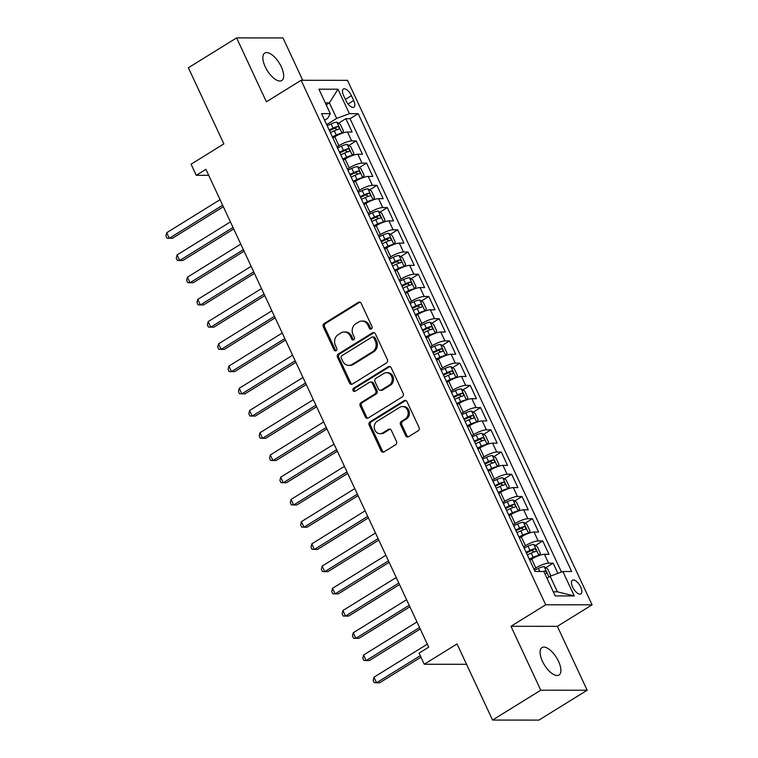 <?xml version="1.0" encoding="UTF-8"?>
<svg xmlns="http://www.w3.org/2000/svg" width="758" height="758" viewBox="0 0 758 758"><rect width="100%" height="100%" fill="white"/><g stroke="black" fill="none" stroke-linecap="round" stroke-linejoin="round"><path stroke-width="1.14" d="M371.382 328.934A1.734 1.507 -90 0 0 371.998 326.584L361.187 303.408A2.473 2.151 -90 0 0 358.278 302.395L324.197 323.505A2.473 2.151 -90 0 0 323.325 326.859L334.136 350.044A1.734 1.507 -90 0 0 336.779 348.396L335.387 345.402A7.921 6.879 -90 0 1 338.182 334.666L341.024 332.904A7.921 6.879 -90 0 1 344.284 331.957A7.921 6.879 -90 0 1 350.338 336.135L351.74 339.129A1.734 1.507 -90 0 0 354.393 337.49L352.991 334.496A7.921 6.879 -90 0 1 355.796 323.761L358.638 321.998A7.921 6.879 -90 0 1 361.898 321.051A7.921 6.879 -90 0 1 367.943 325.229L369.345 328.223A1.734 1.507 -90 0 0 371.382 328.934M558.513 661.327A16.145 7.068 58.2 0 0 541.989 647.588A16.145 7.068 58.2 0 0 542.463 661.317A16.145 7.068 58.2 0 0 558.997 675.046A16.145 7.068 58.2 0 0 558.513 661.327M281.294 66.818A16.145 7.068 58.2 0 0 264.76 53.079A16.145 7.068 58.2 0 0 265.243 66.808A16.145 7.068 58.2 0 0 281.768 80.537A16.145 7.068 58.2 0 0 281.294 66.818M580.666 587.043A8.073 3.534 58.2 0 0 572.394 580.183A8.073 3.534 58.2 0 0 572.631 587.043A8.073 3.534 58.2 0 0 580.903 593.912A8.073 3.534 58.2 0 0 580.666 587.043M405.672 435.689A2.473 2.151 -90 0 0 408.581 436.703L418.141 430.781A2.473 2.151 -90 0 0 419.022 427.427L407.018 401.683A2.473 2.151 -90 0 0 404.109 400.679L370.027 421.78A2.473 2.151 -90 0 0 369.146 425.134L381.151 450.877A2.473 2.151 -90 0 0 384.06 451.891L395.61 444.738A2.473 2.151 -90 0 0 396.491 441.383L391.355 430.364A2.473 2.151 -90 0 0 388.437 429.36L382.714 432.903A6.623 5.751 -90 0 1 379.985 433.69A6.623 5.751 -90 0 1 374.414 428.687A6.623 5.751 -90 0 1 377.276 421.23L399.703 407.33A6.623 5.751 -90 0 1 402.432 406.544A6.623 5.751 -90 0 1 408.003 411.556A6.623 5.751 -90 0 1 405.151 419.003L401.408 421.325A2.473 2.151 -90 0 0 400.537 424.679L405.672 435.689L406.923 435.698A2.473 2.151 -90 0 0 408.192 436.892M302.745 80.291L282.99 37.938L236.6 37.9L188.372 67.765L223.875 143.887L191.082 164.202L196.265 175.316L205.911 169.337L428.725 647.171L419.079 653.14L424.262 664.254L466.54 664.292M540.767 690.197L587.166 690.235L557.367 626.335L510.968 626.298L540.767 690.197L492.548 720.062L457.055 643.949L424.262 664.254M510.968 626.298L545.694 604.789L301.106 80.291L347.505 80.329L592.083 604.827L545.694 604.789M236.6 37.9L266.39 101.799L301.106 80.291M386.504 362.93A2.473 2.151 -90 0 0 387.385 359.576L375.381 333.842A2.473 2.151 -90 0 0 372.472 332.828L338.39 353.939A2.473 2.151 -90 0 0 337.509 357.293L349.514 383.036A2.473 2.151 -90 0 0 352.432 384.041L386.504 362.93M391.194 367.763L403.199 393.506A2.473 2.151 -90 0 1 402.327 396.86L368.246 417.971A2.473 2.151 -90 0 1 365.337 416.957L360.202 405.937A2.473 2.151 -90 0 1 361.073 402.583L374.897 394.027A2.473 2.151 -90 0 0 375.769 390.673L372.368 383.359A2.473 2.151 -90 0 0 369.449 382.354L355.066 391.27A1.734 1.507 -90 0 1 353.635 388.21L388.286 366.749A2.473 2.151 -90 0 1 391.194 367.763M587.166 690.235L538.947 720.1L492.548 720.062M557.879 573.351L553.132 563.166L545.779 567.723M533.935 569.106L535.821 567.941A10.091 2.378 -25 0 1 548.555 563.166L544.405 554.278L548.981 554.278L542.766 540.947L535.413 545.504M523.57 546.888L525.455 545.713A10.091 2.378 -25 0 1 538.189 540.937L534.049 532.05L538.625 532.05L532.4 518.718L525.048 523.276M513.213 524.659L515.099 523.494A10.091 2.378 -25 0 1 527.824 518.718L523.683 509.821L528.26 509.831L522.044 496.49L514.682 501.047M502.848 502.431L504.733 501.265A10.091 2.378 -25 0 1 517.468 496.49L513.318 487.602L517.894 487.602L511.678 474.271L504.326 478.829M492.482 480.212L494.368 479.037A10.091 2.378 -25 0 1 507.102 474.262L502.952 465.374L507.528 465.384L501.313 452.043L493.96 456.6M482.116 457.984L484.002 456.818A10.091 2.378 -25 0 1 496.736 452.043L492.586 443.155L497.172 443.155L490.947 429.824L483.595 434.372M471.76 435.755L473.646 434.59A10.091 2.378 -25 0 1 486.371 429.814L482.23 420.927L486.807 420.927L480.591 407.596L473.229 412.153M461.395 413.536L463.28 412.371A10.091 2.378 -25 0 1 476.005 407.596L471.864 398.699L476.441 398.708L470.225 385.367L462.863 389.925M451.029 391.308L452.914 390.143A10.091 2.378 -25 0 1 465.649 385.367L461.499 376.48L466.075 376.48L459.86 363.148L452.507 367.706M440.663 369.089L442.549 367.914A10.091 2.378 -25 0 1 455.283 363.139L451.133 354.251L455.71 354.251L449.494 340.92L442.141 345.477M430.298 346.861L432.183 345.695A10.091 2.378 -25 0 1 444.918 340.92L440.777 332.023L445.353 332.032L439.128 318.701L431.776 323.249M419.941 324.632L421.827 323.467A10.091 2.378 -25 0 1 434.552 318.692L430.411 309.804L434.988 309.804L428.772 296.473L421.41 301.03M409.576 302.414L411.461 301.239A10.091 2.378 -25 0 1 424.196 296.473L420.046 287.576L424.622 287.585L418.407 274.244L411.044 278.802M399.21 280.185L401.096 279.02A10.091 2.378 -25 0 1 413.83 274.244L409.68 265.357L414.256 265.357L408.041 252.026L400.688 256.583M388.845 257.966L390.73 256.791A10.091 2.378 -25 0 1 403.464 252.016L399.314 243.129L403.9 243.129L397.675 229.797L390.323 234.355M378.488 235.738L380.374 234.573A10.091 2.378 -25 0 1 393.099 229.797L388.958 220.9L393.535 220.91L387.319 207.569L379.957 212.126M368.123 213.51L370.008 212.344A10.091 2.378 -25 0 1 382.733 207.569L378.593 198.681L383.169 198.681L376.953 185.35L369.591 189.907M357.757 191.291L359.643 190.116A10.091 2.378 -25 0 1 372.377 185.34L368.227 176.453L372.803 176.462L366.588 163.122L359.235 167.679M347.391 169.062L349.277 167.897A10.091 2.378 -25 0 1 362.011 163.122L357.861 154.234L362.438 154.234L356.222 140.903L351.646 140.893A10.091 2.378 155 0 0 338.911 145.669L337.026 146.834M348.87 145.451L356.222 140.903M544.405 554.278A10.091 2.378 155 0 0 531.68 559.053L529.795 560.219M534.049 532.05A10.091 2.378 155 0 0 521.315 536.825L519.429 537.99M523.683 509.821A10.091 2.378 155 0 0 510.949 514.597L509.063 515.772M513.318 487.602A10.091 2.378 155 0 0 500.583 492.378L498.698 493.543M502.952 465.374A10.091 2.378 155 0 0 490.227 470.149L488.341 471.315M492.586 443.155A10.091 2.378 155 0 0 479.861 447.931L477.976 449.096M482.23 420.927A10.091 2.378 155 0 0 469.496 425.702L467.61 426.868M471.864 398.699A10.091 2.378 155 0 0 459.13 403.474L457.245 404.649M461.499 376.48A10.091 2.378 155 0 0 448.764 381.255L446.888 382.42M451.133 354.251A10.091 2.378 155 0 0 438.408 359.027L436.523 360.192M440.777 332.023A10.091 2.378 155 0 0 428.043 336.798L426.157 337.973M430.411 309.804A10.091 2.378 155 0 0 417.677 314.579L415.791 315.745M420.046 287.576A10.091 2.378 155 0 0 407.311 292.351L405.426 293.517M409.68 265.357A10.091 2.378 155 0 0 396.955 270.132L395.07 271.298M399.314 243.129A10.091 2.378 155 0 0 386.589 247.904L384.704 249.069M388.958 220.9A10.091 2.378 155 0 0 376.224 225.676L374.338 226.85M378.593 198.681A10.091 2.378 155 0 0 365.858 203.457L363.973 204.622M368.227 176.453A10.091 2.378 155 0 0 355.493 181.228L353.616 182.394M357.861 154.234A10.091 2.378 155 0 0 345.136 159.009L343.251 160.175M343.62 95.65L345.904 100.539A7.826 3.42 58.2 0 0 353.91 107.191A7.826 3.42 58.2 0 0 353.673 100.549L351.399 95.66A7.826 3.42 58.2 0 0 343.393 89.008A7.826 3.42 58.2 0 0 343.62 95.65M553.302 591.808L557.395 591.818L550.137 576.26L562.872 571.485L571.655 571.485L358.164 113.662L349.381 113.653L336.656 118.428L326.67 124.615M562.872 571.485L574.27 595.93L555.216 595.911L543.808 571.466L535.034 571.456L321.544 113.634L330.327 113.634L318.919 89.188L337.983 89.207L349.381 113.653M561.451 572.015L350.063 118.674L345.856 118.674L352.082 132.006L347.505 132.006A10.091 2.378 155 0 0 334.771 136.781L332.885 137.947M362.011 163.122L366.588 163.122M372.377 185.34L376.953 185.35M382.733 207.569L387.319 207.569M393.099 229.797L397.675 229.797M403.464 252.016L408.041 252.026M413.83 274.244L418.407 274.244M424.196 296.473L428.772 296.473M434.552 318.692L439.128 318.701M444.918 340.92L449.494 340.92M455.283 363.139L459.86 363.148M465.649 385.367L470.225 385.367M476.005 407.596L480.591 407.596M486.371 429.814L490.947 429.824M496.736 452.043L501.313 452.043M507.102 474.262L511.678 474.271M517.468 496.49L522.044 496.49M527.824 518.718L532.4 518.718M538.189 540.937L542.766 540.947M548.555 563.166L553.132 563.166M550.137 576.26L546.963 578.221A6.689 1.573 155 0 1 547.02 578.193M336.656 118.428L329.398 102.87L325.305 102.87M326.224 104.841L329.398 102.87L337.983 89.207M324.642 120.266L327.627 118.419L330.327 113.634M557.367 626.335L592.083 604.827M196.265 175.316L208.696 175.325M338.504 123.232L345.856 118.674M350.063 118.674L358.164 113.662M574.27 595.93L557.395 591.818M371.297 328.981A1.734 1.507 -90 0 1 370.596 328.223L369.203 325.229A7.921 6.879 -90 0 0 363.148 321.051L361.898 321.051M344.284 331.957L345.544 331.966A7.921 6.879 -90 0 1 351.598 336.135L352.991 339.139A1.734 1.507 -90 0 0 353.692 339.887M359.927 302.215A2.473 2.151 -90 0 0 359.529 302.395L325.457 323.505A2.473 2.151 -90 0 0 324.576 326.859L335.387 350.044A1.734 1.507 -90 0 0 336.078 350.793M374.111 332.639A2.473 2.151 -90 0 0 373.722 332.828L339.641 353.939A2.473 2.151 -90 0 0 338.769 357.293L350.774 383.036A2.473 2.151 -90 0 0 352.034 384.23M373.846 337.879A1.734 1.507 -90 0 0 371.808 337.177L341.896 355.701A1.734 1.507 -90 0 0 341.28 358.051L342.758 361.215A7.921 6.879 -90 0 0 348.813 365.384A7.921 6.879 -90 0 0 352.072 364.446L372.519 351.778A7.921 6.879 -90 0 0 375.324 341.043L373.846 337.879L375.106 337.879A1.734 1.507 -90 0 0 373.779 336.969L372.519 336.969M348.813 365.384L350.063 365.384A7.921 6.879 -90 0 0 353.323 364.446L352.072 364.446M375.106 337.879L376.574 341.043A7.921 6.879 -90 0 1 373.77 351.778L353.323 364.446M370.473 382.06L371.723 382.06A2.473 2.151 -90 0 1 373.618 383.368L377.029 390.673A2.473 2.151 -90 0 1 376.148 394.027L362.324 402.583A2.473 2.151 -90 0 0 361.452 405.937L366.588 416.957A2.473 2.151 -90 0 0 367.857 418.151M389.934 366.569A2.473 2.151 -90 0 0 389.536 366.749L354.896 388.21A1.734 1.507 -90 0 0 354.981 391.317M389.233 385.14A6.623 5.751 -90 0 0 392.094 377.692A6.623 5.751 -90 0 0 386.523 372.68A6.623 5.751 -90 0 0 383.794 373.467L375.892 378.365A2.473 2.151 -90 0 0 375.011 381.719L378.422 389.034A2.473 2.151 -90 0 0 381.331 390.038L389.233 385.14L390.493 385.14A6.623 5.751 -90 0 0 393.345 377.692A6.623 5.751 -90 0 0 387.774 372.68L386.523 372.68M380.317 390.332L381.568 390.332A2.473 2.151 -90 0 0 382.582 390.038L381.331 390.038M390.493 385.14L382.582 390.038M402.432 406.544L403.692 406.544A6.623 5.751 -90 0 1 409.254 411.556A6.623 5.751 -90 0 1 406.402 419.003L402.669 421.325A2.473 2.151 -90 0 0 401.787 424.679L406.923 435.698M379.985 433.69L381.246 433.69A6.623 5.751 -90 0 0 383.965 432.903L382.714 432.903M390.086 429.17A2.473 2.151 -90 0 0 389.697 429.36L383.965 432.903M405.748 400.489A2.473 2.151 -90 0 0 405.359 400.679L371.278 421.789A2.473 2.151 -90 0 0 370.406 425.143L382.411 450.877A2.473 2.151 -90 0 0 383.671 452.081M341.962 133.304L343.469 131.058L340.361 124.397L336.817 122.171A6.689 1.573 155 0 0 331.094 123.914L327.191 125.733M342 133.285A6.689 1.573 155 0 0 336.277 135.028L332.374 136.847M336.58 135.739L332.696 137.549M220.047 199.676L166.703 232.715L169.29 238.277L172.426 238.277L223.345 206.735M330.403 132.622L334.306 130.802A6.689 1.573 -25 0 1 338.845 129.211C339.717 128.121 339.3 127.24 337.604 126.539A6.689 1.573 155 0 0 333.065 128.13L329.161 129.959M329.484 130.66L333.397 128.832A3.411 0.805 -25 0 1 334.828 128.263L336.647 129.23M166.703 232.715L165.917 235.937L166.95 238.164L169.29 238.277L222.644 205.228M352.328 155.523L353.834 153.287L350.727 146.616L347.173 144.399A6.689 1.573 155 0 0 341.46 146.133L337.556 147.962M352.356 155.504A6.689 1.573 155 0 0 346.643 157.247L342.739 159.076M346.937 157.958L343.061 159.767M230.413 221.895L177.069 254.944L179.655 260.496L182.792 260.506L233.71 228.963M340.768 154.85L344.672 153.031A6.689 1.573 -25 0 1 349.211 151.429C350.082 150.349 349.665 149.459 347.969 148.767A6.689 1.573 155 0 0 343.421 150.359L339.518 152.178M339.849 152.879L343.753 151.06A3.411 0.805 -25 0 1 345.193 150.482L347.012 151.448M177.069 254.944L176.273 258.165L177.315 260.382L179.655 260.496L233.009 227.457M353.095 181.295L356.999 179.475A6.689 1.573 155 0 1 362.722 177.732L364.2 175.515L361.083 168.844L357.539 166.618A6.689 1.573 155 0 0 351.816 168.361L347.913 170.18M357.302 180.186L353.427 181.996M240.779 244.123L187.425 277.172L190.021 282.725L193.157 282.725L244.076 251.182M351.125 177.069L355.028 175.25A6.689 1.573 -25 0 1 359.576 173.658C360.448 172.578 360.031 171.687 358.335 170.986A6.689 1.573 155 0 0 353.787 172.587L349.883 174.406M350.215 175.107L354.119 173.279A3.411 0.805 -25 0 1 355.559 172.71L357.378 173.677M187.425 277.172L186.639 280.384L187.681 282.611L190.021 282.725L243.365 249.676M363.461 203.523L367.365 201.694A6.689 1.573 155 0 1 373.088 199.96L374.556 197.734L371.448 191.073L367.905 188.846A6.689 1.573 155 0 0 362.182 190.59L358.278 192.409M367.668 202.414L363.793 204.224M251.144 266.342L197.791 299.391L200.387 304.953L203.523 304.953L254.432 273.411M361.49 199.297L365.394 197.478A6.689 1.573 -25 0 1 369.942 195.877C370.804 194.797 370.397 193.906 368.691 193.214A6.689 1.573 155 0 0 364.153 194.806L360.249 196.635M360.571 197.336L364.484 195.507A3.411 0.805 -25 0 1 365.924 194.929L367.734 195.905M197.791 299.391L197.004 302.613L198.037 304.839L200.387 304.953L253.731 271.904M383.425 222.198L384.922 219.962L381.814 213.292L378.27 211.065A6.689 1.573 155 0 0 372.548 212.809L368.644 214.637M383.453 222.179A6.689 1.573 155 0 0 377.73 223.923L373.827 225.742M378.034 224.633L374.149 226.443M261.51 288.571L208.156 321.619L210.743 327.172L213.879 327.172L264.798 295.639M371.856 221.526L375.76 219.697A6.689 1.573 -25 0 1 380.308 218.105C381.17 217.025 380.753 216.134 379.057 215.443A6.689 1.573 155 0 0 374.518 217.034L370.615 218.854M370.937 219.555L374.85 217.736A3.411 0.805 -25 0 1 376.281 217.158L378.1 218.124M208.156 321.619L207.37 324.841L208.403 327.058L210.743 327.172L264.097 294.123M393.781 244.427L395.288 242.181L392.18 235.52L388.636 233.293A6.689 1.573 155 0 0 382.913 235.037L379.009 236.856M393.809 244.408A6.689 1.573 155 0 0 388.096 246.151L384.192 247.97M388.39 246.862L384.514 248.671M271.866 310.799L218.522 343.838L221.109 349.4L224.245 349.4L275.163 317.858M382.221 243.744L386.125 241.925A6.689 1.573 -25 0 1 390.664 240.333C391.535 239.244 391.119 238.363 389.423 237.661A6.689 1.573 155 0 0 384.884 239.263L380.98 241.082M381.302 241.783L385.206 239.954A3.411 0.805 -25 0 1 386.646 239.386L388.466 240.352M218.522 343.838L217.726 347.06L218.768 349.286L221.109 349.4L274.462 316.351M394.548 270.199L398.452 268.37A6.689 1.573 155 0 1 404.175 266.636L405.653 264.409L402.545 257.739L398.992 255.522A6.689 1.573 155 0 0 393.279 257.265L389.375 259.084M398.755 269.081L394.88 270.9M282.232 333.018L228.888 366.067L231.474 371.619L234.61 371.628L285.529 340.086M392.587 265.973L396.491 264.154A6.689 1.573 -25 0 1 401.029 262.552C401.901 261.472 401.484 260.581 399.788 259.89A6.689 1.573 155 0 0 395.24 261.482L391.336 263.301M391.668 264.002L395.572 262.183A3.411 0.805 -25 0 1 397.012 261.605L398.831 262.571M228.888 366.067L228.092 369.288L229.134 371.505L231.474 371.619L284.828 338.58M414.512 288.874L416.009 286.638L412.902 279.967L409.358 277.741A6.689 1.573 155 0 0 403.635 279.484L399.731 281.303M414.541 288.855A6.689 1.573 155 0 0 408.818 290.598L404.914 292.417M409.121 291.309L405.246 293.119M292.597 355.246L239.244 388.295L241.84 393.847L244.976 393.847L295.895 362.315M402.943 288.201L406.847 286.372A6.689 1.573 -25 0 1 411.395 284.781C412.257 283.7 411.85 282.81 410.154 282.109A6.689 1.573 155 0 0 405.606 283.71L401.702 285.529M402.034 286.23L405.937 284.411A3.411 0.805 -25 0 1 407.378 283.833L409.197 284.8M239.244 388.295L238.457 391.516L239.49 393.734L241.84 393.847L295.184 360.799M424.878 311.102L426.375 308.857L423.267 302.196L419.724 299.969A6.689 1.573 155 0 0 414.001 301.712L410.097 303.532M424.906 311.083A6.689 1.573 155 0 0 419.183 312.827L415.28 314.646M419.487 313.537L415.602 315.347M302.963 377.475L249.609 410.514L252.206 416.076L255.332 416.076L306.251 384.533M413.309 310.42L417.213 308.601A6.689 1.573 -25 0 1 421.761 307.009C422.623 305.919 422.215 305.029 420.51 304.337A6.689 1.573 155 0 0 415.971 305.929L412.068 307.757M412.39 308.459L416.303 306.63A3.411 0.805 -25 0 1 417.734 306.061L419.553 307.028M249.609 410.514L248.823 413.735L249.856 415.962L252.206 416.076L305.55 383.027M435.234 333.321L436.741 331.085L433.633 324.415L430.089 322.197A6.689 1.573 155 0 0 424.366 323.931L420.463 325.76M435.272 333.302A6.689 1.573 155 0 0 429.549 335.045L425.645 336.865M429.852 335.756L425.968 337.566M313.319 399.693L259.975 432.742L262.562 438.295L265.698 438.304L316.617 406.762M423.675 332.648L427.578 330.82A6.689 1.573 -25 0 1 432.117 329.228C432.989 328.148 432.572 327.257 430.876 326.565A6.689 1.573 155 0 0 426.337 328.157L422.433 329.976M422.756 330.678L426.669 328.858A3.411 0.805 -25 0 1 428.099 328.28L429.919 329.247M259.975 432.742L259.189 435.964L260.221 438.181L262.562 438.295L315.915 405.255M436.011 359.093L439.915 357.274A6.689 1.573 155 0 1 445.628 355.53L447.106 353.313L443.999 346.643L440.445 344.416A6.689 1.573 155 0 0 434.732 346.16L430.828 347.979M440.209 357.984L436.333 359.794M323.685 421.922L270.341 454.961L272.927 460.523L276.064 460.523L326.982 428.981M434.04 354.867L437.944 353.048A6.689 1.573 -25 0 1 442.483 351.456C443.354 350.376 442.937 349.485 441.241 348.784A6.689 1.573 155 0 0 436.693 350.386L432.79 352.205M433.121 352.906L437.025 351.077A3.411 0.805 -25 0 1 438.465 350.509L440.284 351.475M270.341 454.961L269.545 458.183L270.587 460.409L272.927 460.523L326.281 427.474M446.367 381.321L450.271 379.493A6.689 1.573 155 0 1 455.994 377.759L457.472 375.532L454.355 368.871L450.811 366.645A6.689 1.573 155 0 0 445.088 368.388L441.184 370.207M450.574 380.213L446.699 382.023M334.051 444.141L280.697 477.189L283.293 482.742L286.429 482.751L337.348 451.209M444.396 377.096L448.3 375.276A6.689 1.573 -25 0 1 452.848 373.675C453.72 372.595 453.303 371.704 451.607 371.013A6.689 1.573 155 0 0 447.059 372.604L443.155 374.433M443.487 375.125L447.391 373.306A3.411 0.805 -25 0 1 448.831 372.728L450.65 373.703M280.697 477.189L279.91 480.411L280.953 482.638L283.293 482.742L336.637 449.702M466.331 399.997L467.828 397.761L464.72 391.09L461.177 388.863A6.689 1.573 155 0 0 455.454 390.607L451.55 392.426M466.359 399.978A6.689 1.573 155 0 0 460.637 401.721L456.733 403.54M460.94 402.432L457.065 404.241M344.416 466.369L291.063 499.418L293.659 504.97L296.795 504.97L347.704 473.437M454.762 399.324L458.666 397.495A6.689 1.573 -25 0 1 463.214 395.903C464.076 394.823 463.669 393.933 461.963 393.241A6.689 1.573 155 0 0 457.425 394.833L453.521 396.652M453.843 397.353L457.756 395.534A3.411 0.805 -25 0 1 459.196 394.956L461.006 395.922M291.063 499.418L290.276 502.639L291.309 504.856L293.659 504.97L347.003 471.921M476.697 422.225L478.194 419.979L475.086 413.318L471.542 411.092A6.689 1.573 155 0 0 465.819 412.835L461.916 414.654M476.725 422.206A6.689 1.573 155 0 0 471.002 423.949L467.099 425.769M471.305 424.66L467.421 426.47M354.782 488.597L301.428 521.637L304.015 527.198L307.151 527.198L358.07 495.656M465.128 421.543L469.031 419.724A6.689 1.573 -25 0 1 473.579 418.132C474.442 417.042 474.025 416.161 472.329 415.46A6.689 1.573 155 0 0 467.79 417.052L463.887 418.88M464.209 419.581L468.122 417.753A3.411 0.805 -25 0 1 469.553 417.184L471.372 418.151M301.428 521.637L300.642 524.858L301.675 527.085L304.015 527.198L357.369 494.15M477.464 447.997L481.368 446.168A6.689 1.573 155 0 1 487.081 444.425L488.559 442.208L485.452 435.537L481.908 433.32A6.689 1.573 155 0 0 476.185 435.054L472.281 436.883M481.662 446.879L477.786 448.689M365.138 510.816L311.794 543.865L314.381 549.417L317.517 549.427L368.435 517.885M475.493 443.771L479.397 441.952A6.689 1.573 -25 0 1 483.936 440.351C484.807 439.27 484.39 438.38 482.694 437.688A6.689 1.573 155 0 0 478.156 439.28L474.252 441.099M474.574 441.8L478.478 439.981A3.411 0.805 -25 0 1 479.918 439.403L481.737 440.37M311.794 543.865L310.998 547.087L312.04 549.304L314.381 549.417L367.734 516.378M497.419 466.672L498.925 464.436L495.817 457.766L492.264 455.539A6.689 1.573 155 0 0 486.551 457.282L482.647 459.102M497.447 466.653A6.689 1.573 155 0 0 491.724 468.397L487.82 470.216M492.027 469.107L488.152 470.917M375.504 533.045L322.159 566.093L324.746 571.646L327.882 571.646L378.801 540.103M485.859 465.99L489.763 464.171A6.689 1.573 -25 0 1 494.301 462.579C495.173 461.499 494.756 460.608 493.06 459.907A6.689 1.573 155 0 0 488.512 461.508L484.608 463.327M484.94 464.029L488.844 462.2A3.411 0.805 -25 0 1 490.284 461.631L492.103 462.598M322.159 566.093L321.364 569.305L322.406 571.532L324.746 571.646L378.1 538.597M507.784 488.901L509.281 486.655L506.173 479.994L502.63 477.767A6.689 1.573 155 0 0 496.907 479.511L493.003 481.33M507.813 488.882A6.689 1.573 155 0 0 502.09 490.615L498.186 492.444M502.393 491.336L498.518 493.145M385.869 555.263L332.516 588.312L335.112 593.874L338.248 593.874L389.167 562.332M496.215 488.218L500.119 486.399A6.689 1.573 -25 0 1 504.667 484.798C505.529 483.718 505.122 482.827 503.426 482.135A6.689 1.573 155 0 0 498.878 483.727L494.974 485.556M495.306 486.257L499.209 484.428A3.411 0.805 -25 0 1 500.65 483.85L502.469 484.826M332.516 588.312L331.729 591.534L332.762 593.76L335.112 593.874L388.456 560.825M518.15 511.119L519.647 508.883L516.539 502.213L512.995 499.986A6.689 1.573 155 0 0 507.273 501.73L503.369 503.558M518.178 511.1A6.689 1.573 155 0 0 512.455 512.844L508.552 514.663M512.759 513.554L508.874 515.364M396.235 577.492L342.881 610.541L345.477 616.093L348.604 616.093L399.523 584.56M506.581 510.447L510.485 508.618A6.689 1.573 -25 0 1 515.033 507.026C515.895 505.946 515.487 505.055 513.782 504.364A6.689 1.573 155 0 0 509.243 505.956L505.34 507.775M505.662 508.476L509.575 506.657A3.411 0.805 -25 0 1 511.006 506.079L512.825 507.045M342.881 610.541L342.095 613.762L343.128 615.979L345.477 616.093L398.822 583.044M528.506 533.348L530.013 531.112L526.905 524.441L523.361 522.215A6.689 1.573 155 0 0 517.638 523.958L513.735 525.777M528.544 533.329A6.689 1.573 155 0 0 522.821 535.072L518.917 536.891M523.124 535.783L519.239 537.593M406.591 599.72L353.247 632.759L355.834 638.321L358.97 638.321L409.889 606.779M516.947 532.666L520.85 530.846A6.689 1.573 -25 0 1 525.389 529.255C526.26 528.165 525.844 527.284 524.148 526.583A6.689 1.573 155 0 0 519.609 528.184L515.705 530.003M516.027 530.704L519.941 528.876A3.411 0.805 -25 0 1 521.371 528.307L523.191 529.274M353.247 632.759L352.461 635.981L353.493 638.208L355.834 638.321L409.187 605.272M529.283 559.12L533.187 557.291A6.689 1.573 155 0 1 538.9 555.557L540.378 553.331L537.27 546.66L533.717 544.443A6.689 1.573 155 0 0 528.004 546.186L524.1 548.006M533.48 558.011L529.605 559.821M416.957 621.939L363.613 654.988L366.199 660.54L369.336 660.55L420.254 629.007M527.312 554.894L531.216 553.075A6.689 1.573 -25 0 1 535.754 551.473C536.626 550.393 536.209 549.503 534.513 548.811A6.689 1.573 155 0 0 529.965 550.403L526.061 552.222M526.393 552.923L530.297 551.104A3.411 0.805 -25 0 1 531.737 550.526L533.556 551.492M363.613 654.988L362.817 658.209L363.859 660.426L366.199 660.54L419.553 627.501M550.317 576.194L550.744 575.559L547.627 568.888L544.083 566.662A6.689 1.573 155 0 0 538.36 568.405L534.456 570.224M427.322 644.167L373.978 677.216L376.565 682.769L379.701 682.769L420.974 657.205M544.983 573.986A6.689 1.573 -25 0 1 546.12 573.702C546.992 572.622 546.575 571.731 544.879 571.03A6.689 1.573 155 0 0 543.259 571.466M373.978 677.216L373.182 680.438L374.225 682.655L376.565 682.769L420.273 655.698M535.821 567.941L531.68 559.053M525.455 545.713L521.315 536.825M515.099 523.494L510.949 514.597M504.733 501.265L500.583 492.378M494.368 479.037L490.227 470.149M484.002 456.818L479.861 447.931M473.646 434.59L469.496 425.702M463.28 412.371L459.13 403.474M452.914 390.143L448.764 381.255M442.549 367.914L438.408 359.027M432.183 345.695L428.043 336.798M421.827 323.467L417.677 314.579M411.461 301.239L407.311 292.351M401.096 279.02L396.955 270.132M390.73 256.791L386.589 247.904M380.374 234.573L376.224 225.676M370.008 212.344L365.858 203.457M359.643 190.116L355.493 181.228M349.277 167.897L345.136 159.009M338.911 145.669L334.771 136.781M351.646 140.893L347.505 132.006M345.364 99.393L351.399 95.66M348.064 104.026L353.673 100.549M369.203 325.229L367.943 325.229M352.991 339.139L351.74 339.129M351.598 336.135L350.338 336.135M335.387 350.044L334.136 350.044M324.576 326.859L323.325 326.859M325.457 323.505L324.197 323.505M359.529 302.395L358.278 302.395M370.596 328.223L369.345 328.223M350.774 383.036L349.514 383.036M338.769 357.293L337.509 357.293M339.641 353.939L338.39 353.939M373.722 332.828L372.472 332.828M373.77 351.778L372.519 351.778M376.574 341.043L375.324 341.043M366.588 416.957L365.337 416.957M361.452 405.937L360.202 405.937M362.324 402.583L361.073 402.583M376.148 394.027L374.897 394.027M377.029 390.673L375.769 390.673M373.618 383.368L372.368 383.359M354.896 388.21L353.635 388.21M389.536 366.749L388.286 366.749M401.787 424.679L400.537 424.679M402.669 421.325L401.408 421.325M406.402 419.003L405.151 419.003M389.697 429.36L388.437 429.36M382.411 450.877L381.151 450.877M370.406 425.143L369.146 425.134M371.278 421.789L370.027 421.78M405.359 400.679L404.109 400.679M342.038 133.228L336.903 122.228M333.065 128.13L331.094 123.914M336.277 135.028L334.306 130.802M334.828 128.263L337.604 126.539M352.394 155.456L347.268 144.446M343.421 150.359L341.46 146.133M346.643 157.247L344.672 153.031M345.193 150.482L347.969 148.767M362.76 177.675L357.634 166.675M353.787 172.587L351.816 168.361M356.999 179.475L355.028 175.25M355.559 172.71L358.335 170.986M373.125 199.904L367.99 188.903M364.153 194.806L362.182 190.59M367.365 201.694L365.394 197.478M365.924 194.929L368.691 193.214M383.491 222.122L378.356 211.122M374.518 217.034L372.548 212.809M377.73 223.923L375.76 219.697M376.281 217.158L379.057 215.443M393.847 244.351L388.721 233.35M384.884 239.263L382.913 235.037M388.096 246.151L386.125 241.925M386.646 239.386L389.423 237.661M404.213 266.579L399.087 255.579M395.24 261.482L393.279 257.265M398.452 268.37L396.491 264.154M397.012 261.605L399.788 259.89M414.579 288.798L409.453 277.798M405.606 283.71L403.635 279.484M408.818 290.598L406.847 286.372M407.378 283.833L410.154 282.109M424.944 311.026L419.809 300.026M415.971 305.929L414.001 301.712M419.183 312.827L417.213 308.601M417.734 306.061L420.51 304.337M435.31 333.245L430.174 322.245M426.337 328.157L424.366 323.931M429.549 335.045L427.578 330.82M428.099 328.28L430.876 326.565M445.666 355.474L440.54 344.473M436.693 350.386L434.732 346.16M439.915 357.274L437.944 353.048M438.465 350.509L441.241 348.784M456.032 377.702L450.906 366.701M447.059 372.604L445.088 368.388M450.271 379.493L448.3 375.276M448.831 372.728L451.607 371.013M466.397 399.921L461.262 388.92M457.425 394.833L455.454 390.607M460.637 401.721L458.666 397.495M459.196 394.956L461.963 393.241M476.763 422.149L471.628 411.149M467.79 417.052L465.819 412.835M471.002 423.949L469.031 419.724M469.553 417.184L472.329 415.46M487.119 444.377L481.993 433.368M478.156 439.28L476.185 435.054M481.368 446.168L479.397 441.952M479.918 439.403L482.694 437.688M497.485 466.596L492.359 455.596M488.512 461.508L486.551 457.282M491.724 468.397L489.763 464.171M490.284 461.631L493.06 459.907M507.851 488.825L502.725 477.824M498.878 483.727L496.907 479.511M502.09 490.615L500.119 486.399M500.65 483.85L503.426 482.135M518.216 511.044L513.081 500.043M509.243 505.956L507.273 501.73M512.455 512.844L510.485 508.618M511.006 506.079L513.782 504.364M528.582 533.272L523.446 522.271M519.609 528.184L517.638 523.958M522.821 535.072L520.85 530.846M521.371 528.307L524.148 526.583M538.938 555.5L533.812 544.5M529.965 550.403L528.004 546.186M533.187 557.291L531.216 553.075M531.737 550.526L534.513 548.811M548.963 576.99L544.178 566.719M539.791 571.466L538.36 568.405M543.893 571.646L544.879 571.03"/></g></svg>
